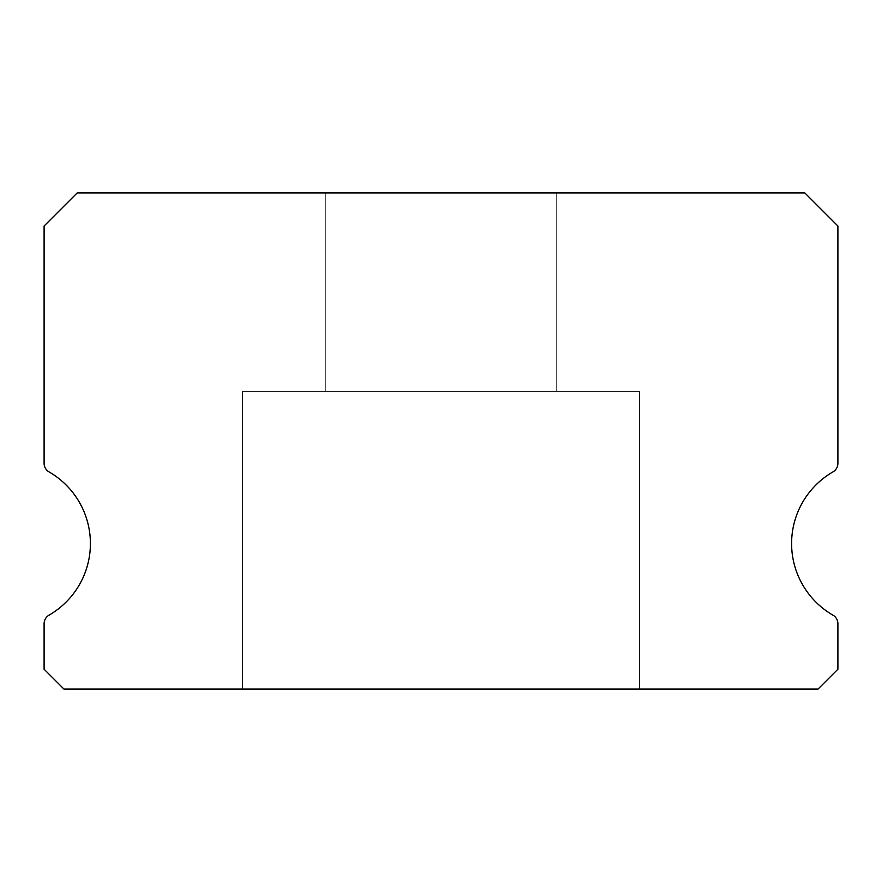 <?xml version="1.0" encoding="UTF-8"?>
<svg xmlns="http://www.w3.org/2000/svg" width="882" height="882" viewBox="0 0 882 882"><rect width="100%" height="100%" fill="white"/><g stroke="black" fill="none" stroke-linecap="round" stroke-linejoin="round"><path stroke-width="0.66" stroke-dasharray="4.41 3.31" d="M556.763 192.938L556.763 391.387L325.238 391.387L556.763 391.387L325.238 391.387L556.763 391.387L325.238 391.387L556.763 391.387L325.238 391.387L556.763 391.387L325.238 391.387L556.763 391.387L325.238 391.387L556.763 391.387L325.238 391.387L556.763 391.387L325.238 391.387L556.763 391.387L325.238 391.387L556.763 391.387L325.238 391.387L556.763 391.387L325.238 391.387L556.763 391.387L325.238 391.387L556.763 391.387L325.238 391.387L556.763 391.387L325.238 391.387L556.763 391.387L325.238 391.387L556.763 391.387L325.238 391.387L556.763 391.387L325.238 391.387L556.763 391.387L325.238 391.387L556.763 391.387L325.238 391.387L556.763 391.387L325.238 391.387L556.763 391.387L325.238 391.387L556.763 391.387L325.238 391.387L556.763 391.387L325.238 391.387L556.763 391.387L325.238 391.387L556.763 391.387L325.238 391.387L556.763 391.387L325.238 391.387L556.763 391.387L325.238 391.387L556.763 391.387L325.238 391.387L556.763 391.387L325.238 391.387L556.763 391.387L325.238 391.387L556.763 391.387L556.763 192.938L325.238 192.938L325.238 391.387L325.238 192.938L325.238 391.387L325.238 192.938L325.238 391.387L325.238 192.938L325.238 391.387L325.238 192.938L325.238 391.387L325.238 192.938L325.238 391.387L325.238 192.938L325.238 391.387L325.238 192.938L325.238 391.387L325.238 192.938L325.238 391.387L325.238 192.938L325.238 391.387L325.238 192.938L325.238 391.387L325.238 192.938L325.238 391.387L325.238 192.938L325.238 391.387L325.238 192.938L325.238 391.387L325.238 192.938L325.238 391.387L325.238 192.938L556.763 192.938L325.238 192.938L556.763 192.938L556.763 391.387L556.763 192.938L325.238 192.938L556.763 192.938L325.238 192.938L556.763 192.938L556.763 391.387L556.763 192.938L325.238 192.938L556.763 192.938L325.238 192.938L556.763 192.938L556.763 391.387L556.763 192.938L325.238 192.938L556.763 192.938L325.238 192.938L556.763 192.938L556.763 391.387L556.763 192.938L325.238 192.938L556.763 192.938L325.238 192.938L556.763 192.938L556.763 391.387L556.763 192.938L325.238 192.938L556.763 192.938L325.238 192.938L556.763 192.938L556.763 391.387L556.763 192.938L325.238 192.938L556.763 192.938L325.238 192.938L556.763 192.938L556.763 391.387L556.763 192.938L325.238 192.938L556.763 192.938L325.238 192.938L556.763 192.938L556.763 391.387L556.763 192.938L325.238 192.938L556.763 192.938L325.238 192.938L556.763 192.938L556.763 391.387L556.763 192.938L325.238 192.938L556.763 192.938L325.238 192.938L556.763 192.938L556.763 391.387L556.763 192.938L325.238 192.938L556.763 192.938L325.238 192.938L556.763 192.938L556.763 391.387L556.763 192.938L325.238 192.938L556.763 192.938L325.238 192.938L556.763 192.938L556.763 391.387L556.763 192.938L325.238 192.938L556.763 192.938L325.238 192.938L556.763 192.938L556.763 391.387L556.763 192.938L325.238 192.938L556.763 192.938L325.238 192.938L556.763 192.938L556.763 391.387L556.763 192.938L325.238 192.938L556.763 192.938M832.939 615.14A82.688 82.688 0 0 1 832.939 471.925A9.922 9.922 0 0 0 837.9 463.326L837.9 226.013L804.825 192.938L77.175 192.938L44.1 226.013L44.1 463.326A9.922 9.922 0 0 0 49.061 471.925A82.688 82.688 0 0 1 49.061 615.14A9.922 9.922 0 0 0 44.1 623.739L44.1 669.217L63.945 689.062L818.055 689.062L837.9 669.217L837.9 623.739A9.922 9.922 0 0 0 832.939 615.14M639.45 391.387L639.45 689.062L242.55 689.062L639.45 689.062L242.55 689.062L639.45 689.062L242.55 689.062L639.45 689.062L242.55 689.062L639.45 689.062L242.55 689.062L639.45 689.062L242.55 689.062L639.45 689.062L242.55 689.062L639.45 689.062L242.55 689.062L639.45 689.062L242.55 689.062L639.45 689.062L242.55 689.062L639.45 689.062L242.55 689.062L639.45 689.062L242.55 689.062L639.45 689.062L242.55 689.062L639.45 689.062L242.55 689.062L639.45 689.062L242.55 689.062L639.45 689.062L242.55 689.062L639.45 689.062L242.55 689.062L639.45 689.062L242.55 689.062L639.45 689.062L242.55 689.062L639.45 689.062L242.55 689.062L639.45 689.062L242.55 689.062L639.45 689.062L242.55 689.062L639.45 689.062L242.55 689.062L639.45 689.062L242.55 689.062L639.45 689.062L242.55 689.062L639.45 689.062L242.55 689.062L639.45 689.062L242.55 689.062L639.45 689.062L242.55 689.062L639.45 689.062L242.55 689.062L639.45 689.062L242.55 689.062L639.45 689.062L639.45 391.387L639.45 689.062L639.45 391.387L639.45 689.062L639.45 391.387L639.45 689.062L639.45 391.387L639.45 689.062L639.45 391.387L639.45 689.062L639.45 391.387L639.45 689.062L639.45 391.387L639.45 689.062L639.45 391.387L639.45 689.062L639.45 391.387L639.45 689.062L639.45 391.387L639.45 689.062L639.45 391.387L639.45 689.062L639.45 391.387L639.45 689.062L639.45 391.387L639.45 689.062L639.45 391.387L639.45 689.062L639.45 391.387L242.55 391.387L242.55 689.062L242.55 391.387L639.45 391.387L242.55 391.387L639.45 391.387L242.55 391.387L242.55 689.062L242.55 391.387L639.45 391.387L242.55 391.387L639.45 391.387L242.55 391.387L242.55 689.062L242.55 391.387L639.45 391.387L242.55 391.387L639.45 391.387L242.55 391.387L242.55 689.062L242.55 391.387L639.45 391.387L242.55 391.387L639.45 391.387L242.55 391.387L242.55 689.062L242.55 391.387L639.45 391.387L242.55 391.387L639.45 391.387L242.55 391.387L242.55 689.062L242.55 391.387L639.45 391.387L242.55 391.387L639.45 391.387L242.55 391.387L242.55 689.062L242.55 391.387L639.45 391.387L242.55 391.387L639.45 391.387L242.55 391.387L242.55 689.062L242.55 391.387L639.45 391.387L242.55 391.387L639.45 391.387L242.55 391.387L242.55 689.062L242.55 391.387L639.45 391.387L242.55 391.387L639.45 391.387L242.55 391.387L242.55 689.062L242.55 391.387L639.45 391.387L242.55 391.387L639.45 391.387L242.55 391.387L242.55 689.062L242.55 391.387L639.45 391.387L242.55 391.387L639.45 391.387L242.55 391.387L242.55 689.062L242.55 391.387L639.45 391.387L242.55 391.387L639.45 391.387L242.55 391.387L242.55 689.062L242.55 391.387L639.45 391.387L242.55 391.387L639.45 391.387L242.55 391.387L242.55 689.062L242.55 391.387L639.45 391.387L242.55 391.387L639.45 391.387L242.55 391.387L242.55 689.062L242.55 391.387L639.45 391.387"/><path stroke-width="1.32" d="M832.939 615.14A82.688 82.688 0 0 1 832.939 471.925A9.922 9.922 0 0 0 837.9 463.326L837.9 226.013L804.825 192.938L77.175 192.938L44.1 226.013L44.1 463.326A9.922 9.922 0 0 0 49.061 471.925A82.688 82.688 0 0 1 49.061 615.14A9.922 9.922 0 0 0 44.1 623.739L44.1 669.217L63.945 689.062L818.055 689.062L837.9 669.217L837.9 623.739A9.922 9.922 0 0 0 832.939 615.14"/></g></svg>
